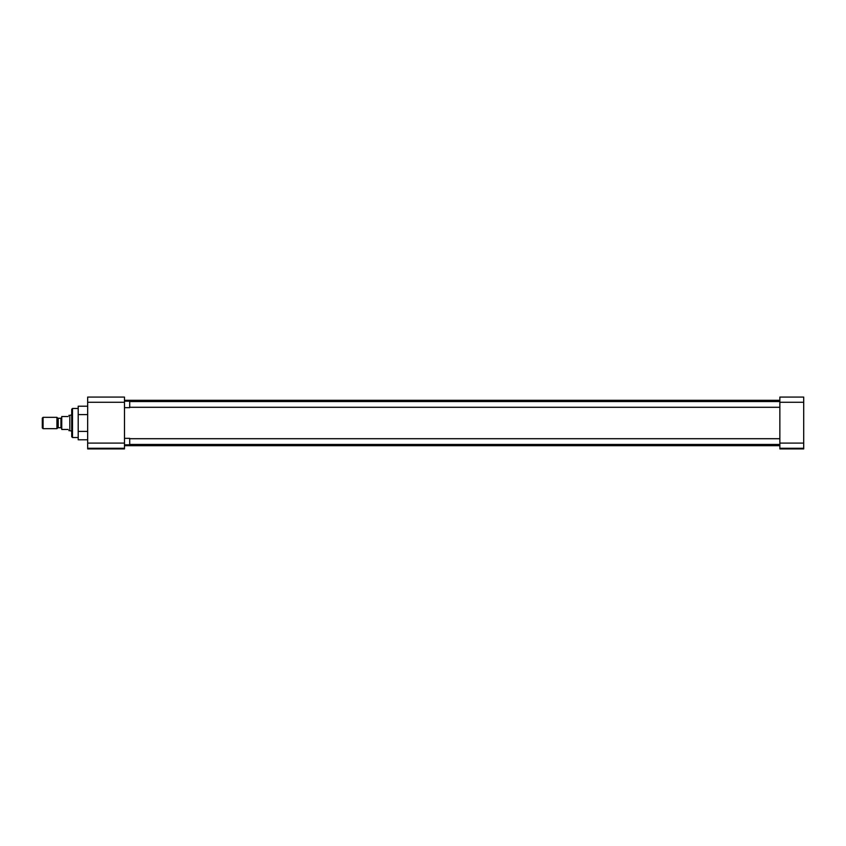 <?xml version="1.0" encoding="UTF-8"?>
<svg xmlns="http://www.w3.org/2000/svg" width="846" height="846" viewBox="0 0 846 846"><rect width="100%" height="100%" fill="white"/><g stroke="black" fill="none" stroke-linecap="round" stroke-linejoin="round"><path stroke-width="1.27" d="M71.72 409.253L71.72 436.748L72.502 437.53L72.502 408.47L71.72 409.253M124.478 443.093L87.667 443.093L87.667 397.081L124.478 397.081L124.478 448.919L87.667 448.919L87.667 448.274L124.478 448.274M87.667 406.217L78.202 406.217L78.202 439.783L87.667 439.783M87.667 443.093L87.667 448.274M78.202 414.614L87.667 414.614M78.202 431.386L87.667 431.386M803.7 402.262L803.7 397.081L779.853 397.081L779.853 402.262L803.7 402.262L803.7 443.093L779.853 443.093L779.853 402.262M779.853 443.093L779.853 448.274L803.7 448.274L803.7 443.093M803.7 448.274L803.7 448.919L779.853 448.919L779.853 448.274M124.478 444.827L129.713 444.827L129.713 438.344L124.478 438.344M124.478 407.656L129.713 407.656L129.713 401.173L124.478 401.173M71.72 414.942L71.72 431.058M71.381 414.942L69.827 415.354L69.827 430.646L71.381 431.058M68.219 416.518C69.108 414.984 69.108 414.984 68.219 416.518L61.747 416.518L61.747 429.482L68.219 429.482C69.108 431.016 69.108 431.016 68.219 429.482M56.925 417.332L56.925 428.668L43.072 428.668L43.072 417.332L56.925 417.332L57.634 418.03L57.634 427.97L56.925 428.668M43.072 417.332L42.3 418.104L42.3 427.896L43.072 428.668M87.667 402.262L124.478 402.262M61.747 428.531L60.944 427.727L60.944 418.273L61.747 417.469M60.944 418.273L58.205 418.273L58.205 427.727L57.634 427.97M78.202 408.47L72.502 408.47M78.202 437.53L72.502 437.53M124.478 400.317L779.853 400.317M124.478 445.683L779.853 445.683M779.853 444.467L129.713 444.467M779.853 438.714L129.713 438.714M779.853 407.286L129.713 407.286M779.853 401.533L129.713 401.533M58.205 418.273L57.634 418.03M69.827 415.354L68.896 415.354M69.827 430.646L68.896 430.646M60.944 427.727L58.205 427.727"/></g></svg>
